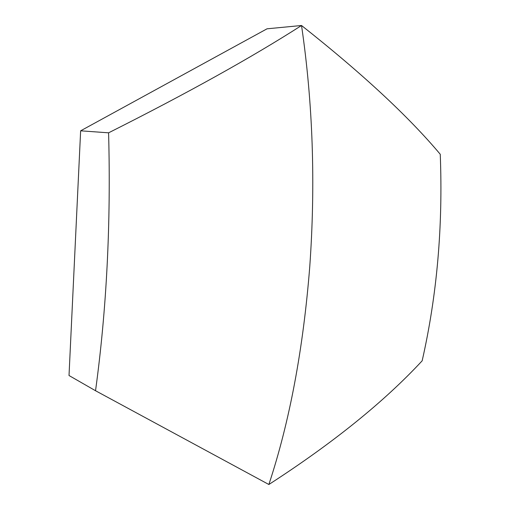 <?xml version="1.0" encoding="UTF-8"?>
<svg xmlns="http://www.w3.org/2000/svg" width="510" height="510" viewBox="0 0 510 510"><rect width="100%" height="100%" fill="white"/><g stroke="black" fill="none" stroke-linecap="round" stroke-linejoin="round"><path stroke-width="0.76" d="M267.036 28.809L80.637 130.815L69.016 375.519L95.536 390.736L69.016 375.519L80.637 130.815L108.592 132.823C187.642 93.062 251.959 57.286 301.531 25.5C362.24 73.497 408.484 116.42 440.251 154.269C443.056 226.427 437.019 295.277 422.159 360.812C384.062 401.854 332.96 443.088 268.866 484.5C289.578 421.917 303.208 349.35 309.748 266.806C315.664 183.734 312.923 103.3 301.531 25.5C362.24 73.497 408.484 116.42 440.251 154.269C443.05 226.427 437.019 295.277 422.159 360.812C384.062 401.854 332.96 443.088 268.866 484.5L95.536 390.736C106.647 309.462 111.001 223.495 108.592 132.823C187.642 93.062 251.959 57.286 301.531 25.5C312.923 103.3 315.664 183.734 309.748 266.806C303.208 349.35 289.578 421.917 268.866 484.5L95.536 390.736C106.647 309.462 111.001 223.495 108.592 132.823L80.637 130.815L267.036 28.809L301.531 25.5L267.036 28.809"/></g></svg>
